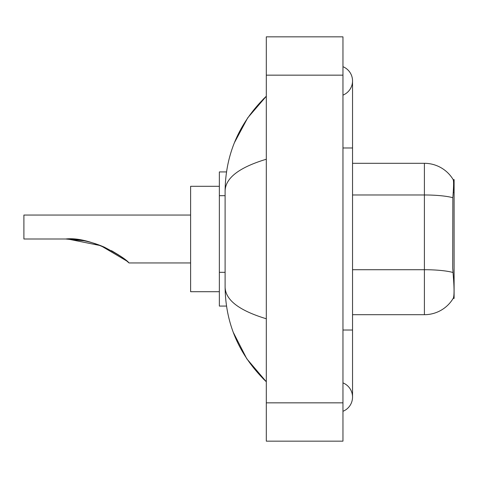 <?xml version="1.0" encoding="UTF-8"?>
<svg xmlns="http://www.w3.org/2000/svg" width="478" height="478" viewBox="0 0 478 478"><rect width="100%" height="100%" fill="white"/><g stroke="black" fill="none" stroke-linecap="round" stroke-linejoin="round"><path stroke-width="0.72" d="M452.845 197.719A33.532 5.826 180 0 0 424.398 194.976L424.398 163.309A33.532 33.532 0 0 1 453.228 179.716C453.807 181.299 453.676 187.298 452.845 197.719L452.714 268.044L453.329 276.368C454.291 288.365 454.291 295.619 453.329 298.117L453.156 298.403L454.1 298.403L454.1 179.597L453.228 179.716A33.532 33.532 0 0 0 424.398 163.309A33.532 33.532 0 0 1 453.156 179.597A33.532 33.532 0 0 0 424.398 163.309L352.537 163.309M226.506 171.931L219.36 171.931L219.36 306.069L226.506 306.069M342.959 411.301A15.332 15.332 0 0 0 342.959 382.878A15.332 15.332 0 0 1 342.959 411.301A15.332 15.332 0 0 0 352.537 397.093A15.332 15.332 0 0 1 342.959 411.301M342.959 66.699A15.332 15.332 0 0 1 342.959 95.122A15.332 15.332 0 0 0 342.959 66.699A15.332 15.332 0 0 1 352.537 80.907A15.332 15.332 0 0 0 342.959 66.699M266.306 159.234C239.209 167.402 225.473 177.959 225.108 190.901L225.108 287.099C225.413 299.999 239.149 310.551 266.306 318.766M266.306 441.164L342.959 441.164L342.959 36.836L266.306 36.836L266.306 441.164M225.108 190.901C225.514 154.053 239.251 122.499 266.306 96.239L247.712 117.851L234.435 142.665M233.276 332.335L246.791 358.787L266.306 381.761C239.251 355.495 225.514 323.941 225.108 287.099M453.329 298.117A33.532 33.532 0 0 1 424.398 314.691L352.537 314.691M67.745 239.024L100.739 245.656L126.688 260.952M126.766 261.018L129.03 262.954L190.614 262.954M119.094 255.288L111.505 250.681L118.454 254.858M190.614 215.046L23.9 215.046L23.9 239L65.653 239C89.942 236.162 124.806 257.122 129.03 262.954C126.443 259.745 118.233 254.493 104.389 247.18C92.051 241.754 79.139 239.03 65.653 239L84.05 240.781L68.414 239.042M219.36 186.301L190.614 186.301L190.614 291.7L219.36 291.7M65.653 239L83.841 240.739M225.108 195.681L219.36 195.681M225.108 272.335L219.36 272.335M453.24 192.455L454.1 192.455M342.959 330.023L352.537 330.023L352.537 80.907M342.959 147.977L352.537 147.977M266.306 402.84L342.959 402.84M266.306 75.16L342.959 75.16M424.398 314.691L424.398 194.976L352.537 194.976M452.953 272.484A33.532 5.826 180 0 0 424.398 269.712L352.537 269.712M352.537 330.023L352.537 397.093M266.306 96.239L262.972 99.46M266.306 381.761L262.972 378.54"/></g></svg>
